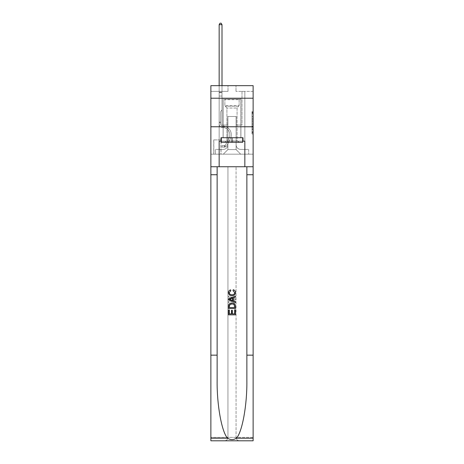 <?xml version="1.0" encoding="UTF-8"?>
<svg xmlns="http://www.w3.org/2000/svg" width="464" height="464" viewBox="0 0 464 464"><rect width="100%" height="100%" fill="white"/><g stroke="black" fill="none" stroke-linecap="round" stroke-linejoin="round"><path stroke-width="0.35" stroke-dasharray="2.32 1.74" d="M251.981 118.401L251.981 121.991L253.124 121.991L253.124 132.861L253.124 112.688L253.124 121.991L251.981 121.991L251.981 112.352L251.981 133.986L251.981 111.569L251.981 132.414L253.124 132.414L251.981 132.414L253.124 132.414L251.981 132.414L251.981 128.83L251.981 133.986L253.124 133.986L253.124 111.569L253.124 132.356L253.124 123.557L251.981 123.557L253.124 123.557L253.124 128.83L253.124 113.135L251.981 113.135L253.124 113.135L253.124 133.986L253.124 112.688L253.124 133.986L251.981 133.986L251.981 111.569L253.124 111.569L253.124 112.688L253.124 111.569L253.124 112.688L253.124 111.569L253.124 112.352L253.124 111.569L251.981 111.569L251.981 113.135L253.124 113.135L251.981 113.135L251.981 118.401L253.124 118.401M240.909 98.223L240.909 126.771L223.091 126.771L240.909 126.771L223.091 126.771L240.909 126.771L240.909 137.733L223.091 137.733L240.909 137.733L223.091 137.733L240.909 137.733L240.909 126.771L223.091 126.771L223.091 137.733L223.091 126.771L240.909 126.771L223.091 126.771L240.909 126.771L240.909 98.223L223.091 98.223L223.091 126.771L223.091 98.223L240.909 98.223M221.038 139.902L213.73 139.902L221.038 139.902L221.038 154.176L213.73 154.176L221.038 154.176M213.73 139.902L213.73 154.176M253.124 120.646L253.124 119.526L253.124 120.646L251.981 120.646L251.981 116.133L251.981 129.415L251.981 126.08L253.124 126.08L251.981 126.08L251.981 133.986L253.124 133.986L251.981 133.986L253.124 133.986L251.981 133.986L251.981 111.569L253.124 111.569L251.981 111.569L253.124 111.569L251.981 111.569L251.981 120.646L253.124 120.646M253.124 355.157L246.871 355.157L246.871 166.738L253.124 166.738L253.124 126.771L253.124 154.176L210.876 154.176L253.124 154.176L253.124 85.66L235.996 85.66L253.124 85.66L253.124 91.373L253.124 85.66L210.876 85.66L228.004 85.66L210.876 85.66L210.876 91.373L228.004 91.373L210.876 91.373L210.876 85.66L210.876 98.223L253.124 98.223L210.876 98.223L210.876 126.771L253.124 126.771L210.876 126.771L210.876 154.176L210.876 126.771L253.124 126.771L210.876 126.771L210.876 440.8L253.124 440.8L210.876 440.8L210.876 437.372L253.124 437.372L253.124 126.771L210.876 126.771L253.124 126.771L210.876 126.771L210.876 166.738L210.876 126.771M219.153 91.373L219.153 149.385L223.323 149.385A4.57 4.57 0 0 0 227.888 144.814L227.888 116.493L227.888 149.611L227.888 116.493L227.888 149.611L227.888 116.493L236.112 116.493L236.112 144.814A4.57 4.57 0 0 0 240.677 149.385L244.847 149.385L244.847 91.373L244.847 149.385L244.847 91.373L244.847 149.385L244.847 91.373L244.847 149.385L244.847 91.373L244.847 149.385L248.669 149.385L240.677 149.385L244.847 149.385L240.677 149.385L244.847 149.385L240.677 149.385L244.847 149.385L244.847 91.373L241.993 91.373L244.847 91.373L241.993 91.373L244.847 91.373L241.993 91.373L244.847 91.373L241.993 91.373L244.847 91.373L241.993 91.373L244.847 91.373L244.847 149.385L240.677 149.385A4.57 4.57 0 0 1 236.112 144.814A4.57 4.57 0 0 0 240.677 149.385A4.57 4.57 0 0 1 236.112 144.814A4.57 4.57 0 0 0 240.677 149.385A4.57 4.57 0 0 1 236.112 144.814A4.57 4.57 0 0 0 240.677 149.385A4.57 4.57 0 0 1 236.112 144.814L236.112 116.493L236.112 149.611L227.888 149.611L236.112 149.611L240.677 154.176L248.669 154.176L223.323 154.176L240.677 154.176L236.112 149.611L240.677 154.176L236.112 149.611L236.112 116.493L236.112 149.611L236.112 116.493L227.778 116.493L227.778 125.06L222.007 125.06L222.007 91.373L219.153 91.373L219.153 149.385L223.323 149.385A4.57 4.57 0 0 0 227.888 144.814L227.888 116.493L227.778 125.06L222.007 125.06L222.007 91.373L219.153 91.373L219.153 149.385L223.323 149.385L215.331 149.385L223.323 149.385L219.153 149.385L219.153 91.373L219.153 149.385L219.153 91.373L219.153 149.385L219.153 91.373L222.007 91.373L219.153 91.373L222.007 91.373L219.153 91.373L222.007 91.373L219.153 91.373L222.007 91.373L219.153 91.373L219.153 149.385L219.153 91.373M227.888 144.814L227.888 116.493L227.778 125.06L222.007 125.06L222.007 91.373L222.007 125.06L222.007 91.373L222.007 125.06L222.007 91.373L222.007 125.06L222.007 91.373L222.007 125.06L227.778 125.06L222.007 125.06L227.778 125.06L222.007 125.06L227.778 125.06L222.007 125.06L227.778 125.06L227.888 116.493L227.888 144.814A4.57 4.57 0 0 1 223.323 149.385A4.57 4.57 0 0 0 227.888 144.814A4.57 4.57 0 0 1 223.323 149.385A4.57 4.57 0 0 0 227.888 144.814A4.57 4.57 0 0 1 223.323 149.385A4.57 4.57 0 0 0 227.888 144.814M253.124 91.373L235.996 91.373L253.124 91.373M213.846 154.176L220.922 154.176L213.846 154.176L213.846 139.902L220.922 139.902L220.922 154.176L220.922 139.902L213.846 139.902L213.846 154.176M215.331 154.176L223.323 154.176L227.888 149.611L223.323 154.176L227.888 149.611L223.323 154.176L215.331 154.176L215.331 149.385L215.331 154.176M236.222 116.493L236.222 125.06L236.222 116.493M235.996 91.373L235.996 85.66L235.996 91.373M228.004 91.373L228.004 85.66L228.004 91.373M248.669 149.385L248.669 154.176L248.669 149.385M241.993 91.373L241.993 125.06L236.222 125.06L241.993 125.06L236.222 125.06L241.993 125.06L236.222 125.06L241.993 125.06L236.222 125.06L241.993 125.06L236.222 125.06L241.993 125.06L241.993 91.373M253.124 98.223L210.876 98.223M251.981 121.991L253.124 121.991L251.981 121.991M251.981 112.352L251.981 111.569L251.981 112.352L253.124 112.352L251.981 112.352M251.981 129.363L251.981 124.683L251.981 129.363L253.124 129.363L251.981 129.363M251.981 124.683L251.981 123.557L253.124 123.557L251.981 123.557L251.981 124.683L253.124 124.683L251.981 124.683M251.981 116.133L251.981 113.135L251.981 116.133L253.124 116.133L251.981 116.133M251.981 111.569L253.124 111.569L251.981 111.569L251.981 112.688L251.981 111.569L253.124 111.569M251.981 133.986L253.124 133.986L251.981 133.986L251.981 132.861L251.981 133.986M220.638 122.09L220.638 122.774L219.153 122.774L219.153 122.09L219.153 123.923L219.153 24.685L219.153 96.054L219.153 24.685L222.007 24.685L222.007 92.284L222.007 24.685L219.153 24.685L220.011 23.2L221.154 23.2L220.011 23.2L219.153 24.685L219.153 96.054L219.153 24.685L222.007 24.685L221.154 23.2L222.007 24.685L222.007 96.054L219.153 96.054L222.007 96.054L222.007 109.985L221.363 110.629A2.482 2.482 -8.7 0 0 220.638 112.387A2.482 2.482 171.3 0 1 221.363 110.629L222.007 109.985L222.007 24.685L219.153 24.685L220.011 23.2L221.154 23.2L220.011 23.2L219.153 24.685L219.153 123.923A3.596 3.596 -8.7 0 0 222.691 127.519A3.596 3.596 171.3 0 1 219.153 123.923L219.153 96.054L222.007 96.054L222.007 109.985L221.363 110.629A2.482 2.482 -34.1 0 0 220.638 112.387A2.482 2.482 145.9 0 1 221.363 110.629L222.007 109.985L222.007 96.054L219.153 96.054L219.153 123.923A3.596 3.596 -34.1 0 0 222.691 127.519A3.596 3.596 171.3 0 1 219.153 123.923L219.153 96.054L222.007 96.054L222.007 92.713L222.007 109.985L221.363 110.629A2.482 2.482 -34.1 0 0 220.638 112.387A2.482 2.482 145.9 0 1 221.363 110.629L222.007 109.985L222.007 96.054L219.153 96.054L219.153 123.923A3.596 3.596 -34.1 0 0 222.691 127.519A3.596 3.596 171.3 0 1 219.153 123.923L219.153 96.054L222.007 96.054L222.007 92.284L222.007 109.985L221.363 110.629A2.482 2.482 -34.1 0 0 220.638 112.387A2.482 2.482 145.9 0 1 221.363 110.629L222.007 109.985L222.007 96.054L219.153 96.054L219.153 123.923A3.596 3.596 -34.1 0 0 222.691 127.519A7.25 7.25 171.3 0 1 229.059 138.023A7.25 7.25 -8.7 0 0 222.691 127.519A3.596 3.596 145.9 0 1 219.153 123.923L219.153 96.054L222.007 96.054L222.007 24.685L221.154 23.2L222.007 24.685L222.007 109.985L221.363 110.629A2.482 2.482 -34.1 0 0 220.638 112.387A2.482 2.482 145.9 0 1 221.363 110.629L222.007 109.985L222.007 96.054L219.153 96.054L219.153 123.923L219.153 122.774L220.638 122.774L220.638 122.09L219.153 122.09L220.638 122.09L220.638 123.923L220.638 112.387L220.638 123.923A2.111 2.111 -8.7 0 0 222.714 126.034A2.111 2.111 171.3 0 1 220.638 123.923L220.638 112.387L220.638 123.923L220.638 122.09L219.153 122.09L220.638 122.09L220.638 123.923A2.111 2.111 -34.1 0 0 222.714 126.034A2.111 2.111 171.3 0 1 220.638 123.923L220.638 112.387L220.638 123.923A2.111 2.111 -34.1 0 0 222.714 126.034A2.111 2.111 171.3 0 1 220.638 123.923L220.638 112.387L220.638 123.923L220.638 122.09L219.153 122.09M224.35 147.1A3.028 3.028 -8.7 0 0 226.995 145.429L230.382 138.69A8.735 8.735 -8.7 0 0 222.714 126.034A8.735 8.735 171.3 0 1 230.382 138.69A8.735 8.735 -8.7 0 0 222.714 126.034A2.111 2.111 145.9 0 1 220.638 123.923A2.111 2.111 -34.1 0 0 222.714 126.034A2.111 2.111 145.9 0 1 220.638 123.923L220.638 112.387L220.638 123.923A2.111 2.111 -34.1 0 0 222.714 126.034A2.111 2.111 145.9 0 1 220.638 123.923A2.111 2.111 145.9 0 0 222.714 126.034A8.735 8.735 145.9 0 1 230.382 138.69A8.735 8.735 -8.7 0 0 222.714 126.034A2.111 2.111 145.9 0 1 220.638 123.923A2.111 2.111 145.9 0 0 222.714 126.034A8.735 8.735 145.9 0 1 230.382 138.69L226.995 145.429L230.382 138.69A8.735 8.735 -34.1 0 0 222.714 126.034A2.111 2.111 145.9 0 1 220.638 123.923A2.111 2.111 145.9 0 0 222.714 126.034A2.111 2.111 145.9 0 1 220.638 123.923A2.111 2.111 145.9 0 0 222.714 126.034A8.735 8.735 145.9 0 1 230.382 138.69A8.735 8.735 -34.1 0 0 222.714 126.034A2.111 2.111 145.9 0 1 220.638 123.923A2.111 2.111 145.9 0 0 222.714 126.034A8.735 8.735 145.9 0 1 230.382 138.69A8.735 8.735 -34.1 0 0 222.714 126.034A8.735 8.735 -34.1 0 1 230.382 138.69L226.995 145.429L230.382 138.69A8.735 8.735 -34.1 0 0 222.714 126.034A8.735 8.735 -34.1 0 1 230.382 138.69L226.995 145.429A3.028 3.028 171.3 0 1 225.208 146.955A3.028 3.028 -8.7 0 0 226.995 145.429L230.382 138.69A8.735 8.735 -34.1 0 0 222.714 126.034A8.735 8.735 -34.1 0 1 230.382 138.69A8.735 8.735 -34.1 0 0 222.714 126.034A8.735 8.735 -34.1 0 1 230.382 138.69L226.995 145.429L230.382 138.69A8.735 8.735 -34.1 0 0 222.714 126.034A8.735 8.735 -34.1 0 1 230.382 138.69L226.995 145.429A3.028 3.028 145.9 0 1 225.208 146.955C224.327 147.146 224.327 147.146 225.208 146.955C224.327 147.146 224.327 147.146 225.208 146.955A3.028 3.028 -34.1 0 0 226.995 145.429L230.382 138.69L226.995 145.429A3.028 3.028 145.9 0 1 225.208 146.955C224.327 147.146 224.327 147.146 225.208 146.955C224.327 147.146 224.327 147.146 225.208 146.955A3.028 3.028 -34.1 0 0 226.995 145.429L230.382 138.69L226.995 145.429A3.028 3.028 145.9 0 1 225.208 146.955C224.327 147.146 224.327 147.146 225.208 146.955C224.327 147.146 224.327 147.146 225.208 146.955A3.028 3.028 -34.1 0 0 226.995 145.429L230.382 138.69L226.995 145.429A3.028 3.028 145.9 0 1 225.208 146.955C224.327 147.146 224.327 147.146 225.208 146.955C224.327 147.146 224.327 147.146 225.208 146.955A3.028 3.028 -34.1 0 0 226.995 145.429A3.028 3.028 -8.7 0 1 224.35 147.1L224.35 145.615A1.543 1.543 -8.7 0 0 225.672 144.762L229.059 138.023A7.25 7.25 -8.7 0 0 222.691 127.519A3.596 3.596 145.9 0 1 219.153 123.923A3.596 3.596 -34.1 0 0 222.691 127.519A3.596 3.596 145.9 0 1 219.153 123.923A3.596 3.596 145.9 0 0 222.691 127.519A7.25 7.25 145.9 0 1 229.059 138.023A7.25 7.25 -8.7 0 0 222.691 127.519A3.596 3.596 145.9 0 1 219.153 123.923A3.596 3.596 145.9 0 0 222.691 127.519A7.25 7.25 145.9 0 1 229.059 138.023L225.672 144.762L229.059 138.023A7.25 7.25 -34.1 0 0 222.691 127.519A3.596 3.596 145.9 0 1 219.153 123.923A3.596 3.596 145.9 0 0 222.691 127.519A3.596 3.596 145.9 0 1 219.153 123.923A3.596 3.596 145.9 0 0 222.691 127.519A7.25 7.25 145.9 0 1 229.059 138.023A7.25 7.25 -34.1 0 0 222.691 127.519A3.596 3.596 145.9 0 1 219.153 123.923A3.596 3.596 145.9 0 0 222.691 127.519A7.25 7.25 145.9 0 1 229.059 138.023A7.25 7.25 -34.1 0 0 222.691 127.519A7.25 7.25 -34.1 0 1 229.059 138.023L225.672 144.762L229.059 138.023A7.25 7.25 -34.1 0 0 222.691 127.519A7.25 7.25 -34.1 0 1 229.059 138.023L225.672 144.762A1.543 1.543 171.3 0 1 225.208 145.313C224.338 145.713 224.338 145.713 225.208 145.313C224.338 145.713 224.338 145.713 225.208 145.313A1.543 1.543 -8.7 0 0 225.672 144.762L229.059 138.023A7.25 7.25 -34.1 0 0 222.691 127.519A7.25 7.25 -34.1 0 1 229.059 138.023A7.25 7.25 -34.1 0 0 222.691 127.519A7.25 7.25 -34.1 0 1 229.059 138.023L225.672 144.762L229.059 138.023A7.25 7.25 -34.1 0 0 222.691 127.519A7.25 7.25 -34.1 0 1 229.059 138.023L225.672 144.762A1.543 1.543 145.9 0 1 225.208 145.313C224.338 145.713 224.338 145.713 225.208 145.313C224.338 145.713 224.338 145.713 225.208 145.313A1.543 1.543 -34.1 0 0 225.672 144.762L229.059 138.023L225.672 144.762A1.543 1.543 145.9 0 1 225.208 145.313C224.338 145.713 224.338 145.713 225.208 145.313C224.338 145.713 224.338 145.713 225.208 145.313A1.543 1.543 -34.1 0 0 225.672 144.762L229.059 138.023L225.672 144.762A1.543 1.543 145.9 0 1 225.208 145.313C224.338 145.713 224.338 145.713 225.208 145.313C224.338 145.713 224.338 145.713 225.208 145.313A1.543 1.543 -34.1 0 0 225.672 144.762L229.059 138.023L225.672 144.762A1.543 1.543 145.9 0 1 225.208 145.313C224.338 145.713 224.338 145.713 225.208 145.313C224.338 145.713 224.338 145.713 225.208 145.313A1.543 1.543 -34.1 0 0 225.672 144.762A1.543 1.543 -8.7 0 1 224.35 145.615L224.35 147.1L222.065 147.1L224.35 147.1A3.028 3.028 -34.1 0 0 226.995 145.429A3.028 3.028 -34.1 0 1 224.35 147.1L224.35 145.615L222.065 145.615L224.35 145.615A1.543 1.543 -34.1 0 0 225.672 144.762A1.543 1.543 -34.1 0 1 224.35 145.615L224.35 147.1L222.065 147.1L222.065 145.615L222.065 147.1L224.35 147.1A3.028 3.028 -34.1 0 0 226.995 145.429A3.028 3.028 -34.1 0 1 224.35 147.1L224.35 145.615L222.065 145.615L224.35 145.615A1.543 1.543 -34.1 0 0 225.672 144.762A1.543 1.543 -34.1 0 1 224.35 145.615L224.35 147.1L222.065 147.1L222.065 145.615L222.065 147.1L224.35 147.1A3.028 3.028 -34.1 0 0 226.995 145.429A3.028 3.028 -34.1 0 1 224.35 147.1L224.35 145.615L222.065 145.615L224.35 145.615A1.543 1.543 -34.1 0 0 225.672 144.762A1.543 1.543 -34.1 0 1 224.35 145.615L224.35 147.1L222.065 147.1L222.065 145.615L222.065 147.1L224.35 147.1A3.028 3.028 -34.1 0 0 226.995 145.429A3.028 3.028 -34.1 0 1 224.35 147.1L224.35 145.615L222.065 145.615L224.35 145.615A1.543 1.543 -34.1 0 0 225.672 144.762A1.543 1.543 -34.1 0 1 224.35 145.615L224.35 147.1L222.065 147.1L222.065 145.615L222.065 147.1L224.35 147.1M225.324 99.139L239.708 99.139L225.324 99.139M238.183 99.708L224.86 99.708L238.183 99.708M225.574 142.303L239.424 142.303L225.574 142.303M227.598 140.952L237.081 140.952L227.598 140.952M236.402 108.042L226.919 108.042L236.402 108.042M224.338 99.139L240.851 99.139L224.338 99.139M224.338 137.733L240.851 137.733L224.338 137.733M242.678 137.733L242.678 142.303L242.678 137.733L221.322 137.733L242.678 137.733L242.678 142.303L221.322 142.303L242.678 142.303L221.322 142.303L221.322 137.733L221.322 142.303L221.322 137.733L232 137.733L232 142.303L232 137.733L221.322 137.733M220.98 141.16L220.98 137.733L220.98 141.16L219.153 141.16L244.847 141.16L220.98 141.16L220.98 137.733L243.02 137.733L232 137.733L232 142.303M228.578 314.853L228.578 309.848L229.367 309.848L229.367 313.884L231.739 313.884L231.739 310.283L232.528 310.283L232.528 313.884L234.639 313.884L234.639 310.022L235.428 310.022L235.428 314.853L228.578 314.853L235.428 314.853L235.428 310.022L234.639 310.022L234.639 313.884L232.528 313.884L232.528 310.283L231.739 310.283L231.739 313.884L229.367 313.884L229.367 309.848L228.578 309.848L228.578 314.853L235.422 314.853L235.422 309.848L234.633 309.848M232.041 302.905L234.842 303.978L235.329 304.976L235.428 308.525L228.578 308.525L228.578 306.072C228.694 303.949 229.848 302.893 232.041 302.905C229.848 302.899 228.694 303.955 228.578 306.072L228.578 308.525L235.428 308.525L235.329 304.976L234.842 303.978L232.041 302.905M228.491 292.529C228.561 291.038 229.32 290.104 230.77 289.727L230.997 290.696L229.28 292.616C229.523 294.112 230.446 294.814 232.058 294.739C233.624 294.797 234.511 294.077 234.726 292.593L233.317 290.87L233.525 289.907C234.807 290.302 235.474 291.183 235.515 292.546C235.318 294.605 234.163 295.661 232.052 295.701C229.866 295.696 228.677 294.634 228.491 292.529L228.491 292.529C228.677 294.634 229.86 295.69 232.052 295.701L232.052 295.701C234.158 295.661 235.312 294.605 235.515 292.546L235.515 292.546C235.48 291.195 234.819 290.313 233.525 289.907L233.317 290.87L234.726 292.593C234.523 294.072 233.636 294.791 232.058 294.739L232.058 294.739C230.457 294.82 229.529 294.112 229.28 292.616L230.997 290.696L230.77 289.727C229.32 290.11 228.561 291.038 228.491 292.529M246.871 355.157L246.871 166.738L210.876 166.738L253.124 166.738L210.876 166.738L227.946 166.738L227.946 437.372L210.876 437.372L210.876 166.738L227.946 166.738L227.946 437.372C227.731 439.443 226.589 440.58 224.518 440.8C226.589 440.58 227.731 439.443 227.946 437.372L227.946 166.738L236.054 166.738L227.946 166.738L227.946 437.372C227.731 439.443 226.589 440.58 224.518 440.8L239.482 440.8C237.411 440.58 236.269 439.443 236.054 437.372L227.946 437.372C227.731 439.443 226.589 440.58 224.518 440.8L210.876 440.8L210.876 166.738L253.124 166.738L236.054 166.738L236.054 437.372C236.269 439.443 237.411 440.58 239.482 440.8L253.124 440.8L253.124 437.372L236.054 437.372L236.054 166.738L253.124 166.738L253.124 437.372L253.124 126.771M246.871 166.738L246.871 380.619C247.179 404.956 242.243 432.141 236.42 438.196C233.473 440.075 230.533 440.075 227.58 438.196C221.757 432.141 216.821 404.956 217.129 380.619L217.129 166.738L253.124 166.738M235.428 298.804L235.428 299.895L228.578 302.615L228.578 301.588L230.683 300.811L230.683 297.888L228.578 297.111L228.578 296.084L235.428 298.804L228.578 296.084L228.578 297.111L230.683 297.888L230.683 300.811L228.578 301.588L228.578 302.615L235.428 299.895L235.428 298.804M217.129 166.738L217.129 380.619L217.129 166.738L210.876 166.738M217.129 355.157L210.876 355.157M221.322 141.16L232 141.16L232 137.733L243.02 137.733L243.02 141.16M244.847 166.738L244.847 141.16L244.847 166.738L244.847 141.16L219.153 141.16L219.153 166.738M233.375 299.819L231.478 300.515L231.478 298.178L234.639 299.35L233.375 299.819L234.639 299.35L231.478 298.178L231.478 300.515L233.375 299.819M229.367 307.562L229.854 304.529L232.058 303.874L234.494 305.039L234.639 307.562L229.367 307.562L234.639 307.562L234.494 305.039L232.058 303.874L229.854 304.529L229.361 307.562L229.506 305.039L231.942 303.874L234.146 304.529M228.578 308.525L235.428 308.525L235.422 306.072C235.306 303.949 234.152 302.893 231.959 302.905L229.158 303.978M232.261 313.884L232.261 310.283L231.472 310.283M229.361 313.884L229.361 310.022L228.572 310.022M228.671 304.976L228.572 306.188M233.003 290.696L234.72 292.616C234.477 294.112 233.554 294.814 231.942 294.739C230.376 294.797 229.489 294.077 229.274 292.593L230.683 290.87L230.475 289.907C229.193 290.302 228.526 291.183 228.485 292.546C228.682 294.605 229.837 295.661 231.948 295.701C234.134 295.696 235.323 294.634 235.509 292.529C235.439 291.038 234.68 290.104 233.23 289.727M235.422 302.615L235.422 301.588L233.317 300.811L233.317 297.888L235.422 297.111L235.422 296.084M232 137.733L232 141.16L242.678 141.16M239.482 440.8C237.411 440.58 236.269 439.443 236.054 437.372C236.269 439.443 237.411 440.58 239.482 440.8M232.522 300.515L229.361 299.35L232.522 298.178M219.153 85.66L219.153 24.685L222.007 24.685L219.153 24.685L220.011 23.2L221.154 23.2L220.011 23.2L219.153 24.685L219.153 92.284L219.153 24.685L222.007 24.685L221.154 23.2L222.007 24.685L222.007 92.284L222.007 24.685L219.153 24.685L220.011 23.2L221.154 23.2L220.011 23.2L219.153 24.685L222.007 24.685L221.154 23.2L222.007 24.685L222.007 85.66M222.065 145.615L224.292 145.615L222.065 145.615L222.065 147.1L222.065 145.615M219.153 92.284L219.153 92.713L219.153 92.284L222.007 92.284L219.153 92.284M225.208 146.955C224.327 147.146 224.327 147.146 225.208 146.955C224.327 147.146 224.327 147.146 225.208 146.955L225.208 145.313L225.208 146.955M222.007 24.685L221.154 23.2L220.011 23.2L219.153 24.685M251.981 128.83L253.124 128.83L251.981 128.83M251.981 127.148L253.124 127.148M251.981 116.725L253.124 116.725L251.981 116.725M251.981 112.688L253.124 112.688M251.981 132.861L253.124 132.861M251.981 131.631L253.124 131.631M251.981 113.918L253.124 113.918M251.981 120.872L253.124 120.872L251.981 120.872M251.981 127.206L253.124 127.206L251.981 127.206M251.981 129.415L253.124 129.415L251.981 129.415M251.981 119.526L253.124 119.526L251.981 119.526M219.153 92.713L222.007 92.713L219.153 92.713M225.817 105.659L239.14 105.659L225.817 105.659M237.98 106.221L225.098 106.221L237.98 106.221M217.129 174.731L210.876 174.731M246.871 174.731L253.124 174.731M253.124 438.196L236.42 438.196M227.58 438.196L210.876 438.196M220.638 122.774L219.153 122.774L220.638 122.774M251.981 132.356L253.124 132.356M251.981 132.414L253.124 132.414M251.981 113.135L253.124 113.135M224.518 145.597L224.518 147.088M224.86 99.708L224.292 99.139L224.86 99.708L224.86 105.659L226.919 108.042L226.919 140.952L224.576 142.303L226.919 140.952L226.919 108.042L224.86 105.659L224.86 99.708M240.851 99.139L240.851 137.733L240.851 99.139M223.149 99.139L223.149 137.733L223.149 99.139M239.14 105.659L239.14 99.708L239.708 99.139L239.14 99.708L239.14 105.659L237.081 108.042L237.081 140.952L239.424 142.303L237.081 140.952L237.081 108.042L239.14 105.659"/><path stroke-width="0.7" d="M253.124 98.223L253.124 85.66L210.876 85.66L210.876 98.223L253.124 98.223L253.124 126.771L210.876 126.771L210.876 98.223M242.678 137.733L242.678 142.303L221.322 142.303L221.322 137.733M232 137.733L232 142.303M234.633 309.848L234.633 313.884L232.261 313.884L234.633 313.884L234.633 309.848L235.422 309.848L235.422 314.853L228.572 314.853L228.572 310.022L228.572 314.853M231.472 310.283L231.472 313.884L229.361 313.884L231.472 313.884L231.472 310.283L232.261 310.283L232.261 313.884M229.158 303.978L228.671 304.976L229.158 303.978L231.959 302.905C234.152 302.899 235.306 303.955 235.422 306.072L235.422 308.525L228.572 308.525L228.572 306.188L228.572 308.525M233.23 289.727L233.003 290.696L233.23 289.727C234.68 290.11 235.439 291.038 235.509 292.529C235.323 294.634 234.14 295.69 231.948 295.701L231.948 295.701C229.842 295.661 228.688 294.605 228.485 292.546L228.485 292.546C228.52 291.195 229.181 290.313 230.475 289.907L230.683 290.87L229.274 292.593C229.477 294.072 230.364 294.791 231.942 294.739C233.543 294.82 234.471 294.112 234.72 292.616L233.003 290.696M236.42 438.196L253.124 438.196L253.124 440.8L210.876 440.8L210.876 355.157L217.129 355.157L217.129 380.619C216.821 404.956 221.757 432.141 227.58 438.196C230.527 440.075 233.467 440.075 236.42 438.196C242.243 432.141 247.179 404.956 246.871 380.619L246.871 166.738M228.572 298.804L228.572 299.895L235.422 302.615L228.572 299.895L228.572 298.804L235.422 296.084L228.572 298.804M246.871 355.157L253.124 355.157L253.124 126.771M210.876 355.157L210.876 126.771M217.129 166.738L217.129 355.157M253.124 438.196L253.124 355.157M210.876 166.738L219.153 166.738L219.153 141.16L221.322 141.16M242.678 141.16L243.02 141.16L243.02 137.733L220.98 137.733L220.98 141.16M243.02 141.16L244.847 141.16L244.847 166.738L253.124 166.738M219.153 166.738L244.847 166.738M235.422 296.084L235.422 297.111L233.317 297.888L233.317 300.811L235.422 301.588L235.422 302.615M230.625 299.819L232.522 300.515L232.522 298.178L229.361 299.35L230.625 299.819M232.522 298.178L232.522 300.515M228.572 306.188L228.671 304.976M234.146 304.529L234.633 307.562L234.146 304.529L231.942 303.874L229.506 305.039L229.361 307.562L234.633 307.562L229.361 307.562M228.572 310.022L229.361 310.022L229.361 313.884M222.007 85.66L222.007 24.685L219.153 24.685L219.153 85.66M219.153 24.685L220.011 23.2L221.154 23.2L222.007 24.685M246.871 174.731L253.124 174.731M217.129 174.731L210.876 174.731M210.876 438.196L227.58 438.196"/></g></svg>
